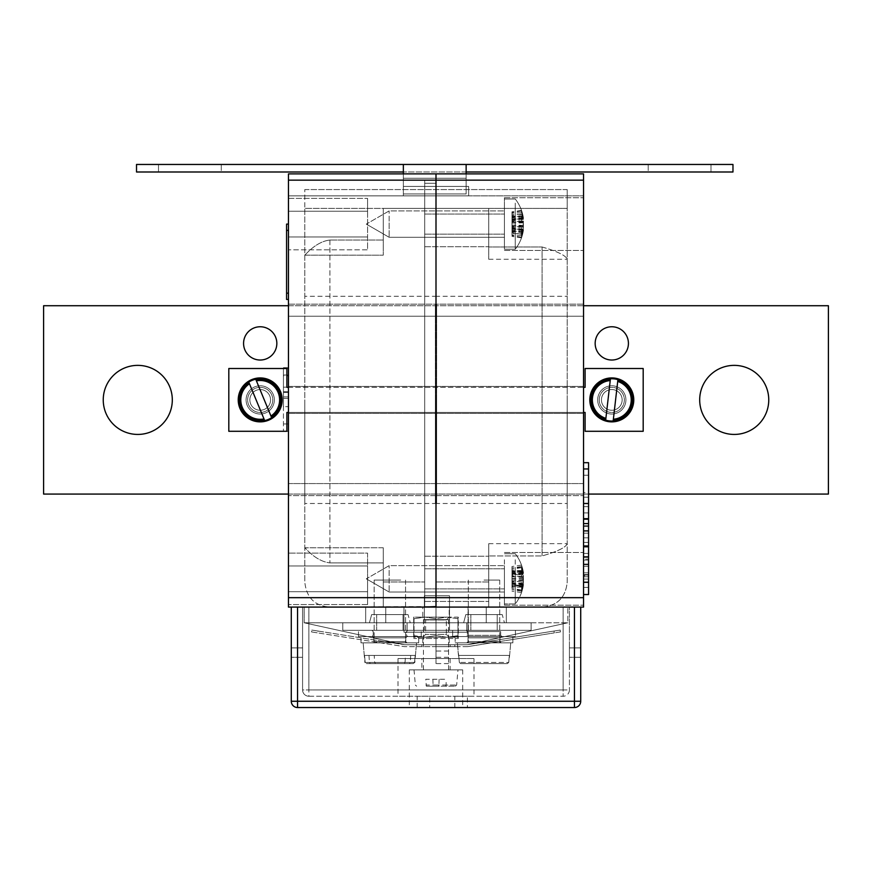 <?xml version="1.0" encoding="UTF-8"?>
<svg xmlns="http://www.w3.org/2000/svg" width="872" height="872" viewBox="0 0 872 872"><rect width="100%" height="100%" fill="white"/><g stroke="black" fill="none" stroke-linecap="round" stroke-linejoin="round"><path stroke-width="0.65" stroke-dasharray="4.36 3.27" d="M466.139 164.459L403.355 164.459L403.355 193.965L403.355 180.155L466.139 180.155L466.139 171.991L136.523 171.991L136.523 164.459L403.355 164.459L403.355 171.991L466.139 171.991L466.139 178.27L466.139 164.459L466.139 171.991L732.971 171.991L732.971 164.459L466.139 164.459L466.139 171.991M403.355 164.459L403.355 180.155L466.139 180.155L466.139 178.27L403.355 178.27L403.355 180.155L403.355 171.991M466.139 173.877L466.139 193.965L466.139 178.27L403.355 178.27L403.355 173.877M648.212 164.459L710.996 164.459L648.212 164.459L710.996 164.459L648.212 164.459L648.212 171.991L710.996 171.991L648.212 171.991L710.996 171.991L648.212 171.991L648.212 164.459M221.281 164.459L158.497 164.459L221.281 164.459L158.497 164.459L221.281 164.459L221.281 171.991L158.497 171.991L221.281 171.991L158.497 171.991L221.281 171.991L221.281 164.459M158.497 164.459L158.497 171.991L158.497 164.459M710.996 164.459L710.996 171.991L710.996 164.459M574.441 607.086L574.441 707.541A6.278 6.278 0 0 0 580.719 701.262L291.281 701.262A6.278 6.278 0 0 0 297.559 707.541L574.441 707.541A6.278 6.278 0 0 0 580.719 701.262L580.719 607.086L563.138 607.086L563.138 689.959L308.862 689.959L563.138 689.959L563.138 607.086L308.862 607.086L308.862 689.959L308.862 607.086L291.281 607.086L302.584 607.086L302.584 689.959L302.584 607.086L291.281 607.086L580.719 607.086L288.458 607.086L288.458 173.877L436 173.877L436 186.434L403.355 186.434L468.646 186.434L468.646 195.851L583.542 195.851L403.355 195.851L403.355 186.434L403.355 193.965L403.355 186.434L403.355 193.965L466.139 193.965L403.355 193.965L403.355 186.434L466.139 186.434L403.355 186.434L403.355 195.851L436 195.851L436 606.552L436 173.877L436 186.434L436 173.877L288.458 173.877L436 173.877L288.458 173.877L288.458 195.851L436 195.851L436 186.434L436 606.552L304.154 607.086L424.697 607.086L424.697 581.973L424.697 607.086L436 607.086L436 632.2L436 607.086L436 632.2L436 607.086L436 617.136L436 607.086L385.773 607.086L403.976 607.086L403.976 622.782L436 622.782L304.154 622.782L436 622.782L436 632.2L403.976 632.2L403.976 622.782L365.684 622.782L436 622.782L436 581.973L436 622.782L486.227 622.782L436 622.782L436 632.2L436 607.086L436 632.2L468.024 632.2L468.024 622.782L567.846 622.782L436 622.782L506.316 622.782L468.024 622.782L468.024 607.086L468.024 632.2L436 632.2L436 644.757L436 607.086L436 644.757L436 607.086L567.846 607.086L365.684 607.086L385.773 607.086L365.684 607.086L385.773 607.086L385.773 622.782L365.684 622.782L385.773 622.782L385.773 607.086L385.773 622.782L385.773 607.086L436 607.086L403.976 607.086L403.976 632.2L436 632.2L436 644.757L436 638.478L413.71 638.478L436 638.478L436 644.757L436 632.2L436 644.757L404.608 644.757L436 644.757L404.608 644.757L304.154 622.782L304.154 607.086L304.154 622.782L404.608 644.757L436 644.757L404.608 644.757L304.154 622.782L404.608 644.757L436 644.757L436 180.155L424.697 180.155L424.697 195.851L424.697 180.155L436 180.155L436 173.877L436 186.434L403.355 186.434L403.355 195.851L288.458 195.851L424.697 195.851L424.697 606.552L424.697 195.851L436 195.851L436 644.757L436 632.2L403.976 632.2L403.976 607.086L403.976 632.2L436 632.2L403.976 632.2L403.976 622.782L403.976 632.2L436 632.2L403.976 632.2L436 632.2L436 644.757L467.392 644.757L436 644.757L436 638.478L458.291 638.478L436 638.478L436 617.136L413.71 617.136L413.71 638.478L413.71 617.136L436 617.136L436 186.434L403.355 186.434L466.139 186.434L466.139 193.965L403.355 193.965L466.139 193.965L466.139 186.434L403.355 186.434L403.355 195.851L288.458 195.851L288.458 173.877L583.542 173.877L583.542 607.086M436.632 399.899L436.632 503.493L436.632 399.899M304.786 399.899L304.786 503.493L304.786 399.899M424.697 224.104L424.697 246.711L424.697 208.408L383.266 208.408L424.697 208.408L383.266 208.408L424.697 208.408L424.697 581.973L424.697 189.573L424.697 246.711L424.697 208.408L424.697 246.711L424.697 208.408L424.697 246.711L424.697 208.408L488.734 208.408L424.697 208.408L424.697 224.104M424.697 607.086L424.697 195.851L468.646 195.851L468.646 186.434L436 186.434L436 195.851L424.697 195.851L468.646 195.851L468.646 186.434L468.646 195.851L583.542 195.851L424.697 195.851L424.697 183.294L424.697 607.086L329.899 607.086C314.803 606.029 306.432 597.658 304.786 581.973C306.41 597.636 314.781 606.007 329.899 607.086L383.266 607.086L383.266 547.758L383.266 607.086L383.266 581.973L383.266 607.086L424.697 607.086L424.697 208.408L567.214 208.408L424.697 208.408L488.734 208.408L488.734 259.267L488.734 208.408L488.734 259.267L488.734 208.408L488.734 224.104L488.734 208.408L567.214 208.408L567.214 189.573L567.214 543.714L567.214 208.408L488.734 208.408L488.734 246.711L488.734 208.408L304.786 208.408L304.786 189.573L304.786 581.973L304.786 208.408L424.697 208.408L383.266 208.408L383.266 240.04L329.899 240.04L383.266 240.04L383.266 208.408L383.266 255.18L383.266 208.408L383.266 246.711L383.266 208.408L304.786 208.408L488.734 208.408L424.697 208.408L424.697 607.086L580.719 607.086L436 607.086L488.734 607.086L488.734 543.67L488.734 607.086L488.734 543.67L488.734 607.086L542.101 607.086C557.372 605.789 565.743 597.418 567.214 581.973L567.214 543.714C565.754 547.474 557.382 551.551 542.101 555.944L488.734 555.944L542.101 555.944C557.361 551.551 565.732 547.474 567.214 543.714L567.214 581.973C565.764 597.385 557.393 605.757 542.101 607.086L436 607.086M424.697 578.834L424.697 601.44L424.697 578.834M367.57 578.834L367.57 588.883L367.57 578.834M367.57 224.104L367.57 214.054L367.57 224.104M383.266 547.758L383.266 562.898L329.899 562.898L383.266 562.898L383.266 581.973L383.266 547.758L304.786 547.758C305.396 547.856 315.664 561.285 329.899 562.898C315.708 561.296 305.353 547.834 304.786 547.79L383.266 547.758M304.786 189.573L424.697 189.573L424.697 208.408L424.697 189.573L304.786 189.573M304.786 255.18L304.786 255.147C305.385 255.071 315.719 241.642 329.899 240.04C315.719 241.631 305.363 255.093 304.786 255.147L383.266 255.18L383.266 240.04L383.266 255.18L304.786 255.18M383.266 578.834L383.266 556.227L383.266 578.834M283.433 375.843L283.433 431.291L283.433 367.69L283.433 406.668L288.458 406.668L288.458 368.507L288.458 406.668L283.433 406.668L283.433 368.507L288.458 368.507L288.458 423.956L288.458 367.69L288.458 431.291L288.458 368.507L283.433 368.507L283.433 375.843L288.458 375.843M288.458 211.231L288.458 249.839L288.458 198.369L288.458 211.231L367.57 211.231L367.57 198.369L367.57 211.231L288.458 211.231L367.57 211.231L367.57 236.977L288.458 236.977L288.458 249.839L288.458 236.977L367.57 236.977L367.57 211.231L367.57 249.839L288.458 249.839L367.57 249.839L367.57 236.977L288.458 236.977L367.57 236.977L367.57 249.839L367.57 198.369L367.57 211.231L288.458 211.231M288.458 565.961L288.458 604.568L288.458 553.099L288.458 565.961L367.57 565.961L367.57 553.099L288.458 553.099L367.57 553.099L367.57 565.961L288.458 565.961L367.57 565.961L367.57 591.707L288.458 591.707L288.458 604.568L288.458 591.707L367.57 591.707L367.57 565.961L288.458 565.961M288.458 173.877L288.458 195.851L288.458 173.877M288.458 495.645L288.458 304.154L288.458 495.645L436.632 495.645L436.632 483.579L436.632 495.645L288.458 495.645M288.458 483.579L436.632 483.579L436.632 413.393L436.632 483.579L288.458 483.579M288.458 413.393L436.632 413.393L436.632 386.405L436.632 413.393L288.458 413.393M288.458 386.405L436.632 386.405L436.632 316.22L436.632 386.405L288.458 386.405M288.458 316.22L436.632 316.22L436.632 304.154L436.632 316.22L288.458 316.22M288.458 304.154L436.632 304.154L288.458 304.154M404.608 644.757L304.154 622.782L404.608 644.757M403.976 622.782L403.976 632.2L403.976 622.782M367.57 604.568L288.458 604.568L367.57 604.568L367.57 591.707L367.57 604.568L367.57 591.707L288.458 591.707L367.57 591.707L367.57 565.961L367.57 604.568M367.57 553.099L367.57 565.961L367.57 553.099M288.458 198.369L367.57 198.369L288.458 198.369M283.433 431.291L288.458 431.291L283.433 431.291M283.433 375.025L288.458 375.025M283.433 367.69L288.458 367.69M283.433 423.956L288.458 423.956L283.433 423.956M283.433 368.507L288.458 368.507M283.433 396.88L288.458 396.88M283.433 392.476L288.458 392.476M283.433 398.351L288.458 398.351M435.368 399.899L435.368 503.493L435.368 399.899M567.214 399.899L567.214 503.493L567.214 399.899M436 654.174L436 651.035L436 654.174M448.557 654.174L448.557 651.035L448.557 654.174M504.43 224.104L504.43 197.737L504.43 224.104M504.43 578.834L504.43 605.201L504.43 578.834M583.542 224.104L583.542 197.737L583.542 224.104M583.542 578.834L583.542 605.201L583.542 578.834M583.542 530.906L583.542 557.35L583.542 530.906M583.542 582.3L583.542 556.859L583.542 582.3L588.567 582.3L588.567 556.859L583.542 556.859L583.542 594.53L583.542 556.859L583.542 594.53L583.542 556.859L583.542 587.39L583.542 556.859L588.567 556.859L588.567 594.53L583.542 594.53L588.567 594.53L588.567 556.859L583.542 556.859L588.567 556.859L588.567 587.39L583.542 587.39L588.567 587.39L588.567 556.859L583.542 556.859L588.567 556.859L588.567 559.094L583.542 559.094M583.542 525.707L583.542 581.973L583.542 518.371L583.542 526.525L583.542 525.707L588.567 525.707L588.567 581.973L583.542 581.973L588.567 581.973L588.567 519.189L583.542 519.189L583.542 468.962L583.542 519.189L588.567 519.189L588.567 526.525L583.542 526.525M583.542 495.645L583.542 304.154L583.542 495.645L435.368 495.645L435.368 483.579L435.368 495.645L583.542 495.645M583.542 462.683L583.542 468.962L583.542 462.683L588.567 462.683L588.567 468.962L583.542 468.962M583.542 546.864L588.567 546.864L588.567 519.189L583.542 519.189L588.567 519.189L583.542 519.189L588.567 519.189L588.567 574.637L588.567 475.24L588.567 506.632L583.542 506.632L583.542 475.24L583.542 506.632L588.567 506.632L588.567 468.962M488.734 578.834L488.734 556.227L488.734 578.834M448.557 644.757L436 644.757L436 663.592L436 632.2L436 644.757L467.392 644.757L436 644.757L467.392 644.757L567.846 622.782L567.846 607.086L567.846 622.782L467.392 644.757L567.846 622.782L467.392 644.757L436 644.757L454.835 644.757L436 644.757L436 646.643L454.835 646.643L436 646.643L436 644.757L448.557 644.757L448.557 663.592L448.557 644.757M542.101 246.994C557.382 251.398 565.754 255.474 567.214 259.224C565.743 255.463 557.372 251.387 542.101 246.994L488.734 246.994L542.101 246.994L542.101 555.944L542.101 246.994M436 617.136L436 638.478L436 617.136L458.291 617.136L458.291 638.478L458.291 617.136L425.013 617.136L436 618.706L425.013 617.136L414.026 617.136L436 617.136M583.542 173.877L436 173.877L583.542 173.877M424.697 183.294L436 183.294L424.697 183.294M583.542 483.579L435.368 483.579L435.368 413.393L435.368 483.579L583.542 483.579M583.542 413.393L435.368 413.393L435.368 386.405L435.368 413.393L583.542 413.393M583.542 386.405L435.368 386.405L435.368 316.22L435.368 386.405L583.542 386.405M583.542 316.22L435.368 316.22L435.368 304.154L435.368 316.22L583.542 316.22M583.542 304.154L435.368 304.154L583.542 304.154M486.227 607.086L506.316 607.086L486.227 607.086L506.316 607.086L486.227 607.086L486.227 622.782L486.227 607.086M567.214 189.573L424.697 189.573L567.214 189.573M436 186.434L468.646 186.434L436 186.434M468.024 632.2L468.024 622.782L468.024 632.2L436 632.2L468.024 632.2L436 632.2L468.024 632.2L468.024 622.782L468.024 632.2L436 632.2L468.024 632.2L468.024 607.086L468.024 632.2M467.392 644.757L567.846 622.782L467.392 644.757M588.567 526.525L588.567 525.707M588.567 518.371L583.542 518.371M588.567 574.637L583.542 574.637L588.567 574.637M588.567 559.094L588.567 594.53L583.542 594.53L588.567 594.53L588.567 564.042L583.542 564.042L588.567 564.042L588.567 594.53L583.542 594.53M588.567 492.593L588.567 475.24L588.567 492.593L583.542 492.593L583.542 475.24L583.542 492.593M588.567 512.91L583.542 512.91L588.567 512.91M588.567 497.214L583.542 497.214L588.567 497.214M588.567 475.24L583.542 475.24M588.567 506.632L583.542 506.632L588.567 506.632M588.567 503.493L583.542 503.493M588.567 560.075L583.542 560.075L588.567 560.075M588.567 564.74L583.542 564.74M588.567 575.04L583.542 575.04L588.567 575.029M588.567 581.973L583.542 581.973M588.567 574.888L583.542 574.888M588.567 574.572L583.542 574.572M588.567 579.073L583.542 579.073M588.567 566.277L583.542 566.277M588.567 546.864L588.567 557.35L583.542 556.859L588.567 556.859L583.542 556.859L588.567 556.859L588.567 587.39L588.567 556.859L583.542 556.859M588.567 564.042L588.567 594.53L588.567 564.042M588.567 556.859L588.567 576.752L588.567 572.839L588.567 575.771L583.542 575.771M588.567 575.771L588.567 582.3M588.567 572.839L583.542 572.839M588.567 576.752L583.542 576.752M588.567 523.592L583.542 523.592M588.567 557.35L583.542 557.35M588.567 546.101L583.542 546.101M588.567 545.61L583.542 545.61M588.567 553.437L583.542 553.437M622.15 399.899A10.355 10.355 0 0 1 611.795 410.254A10.355 10.355 0 0 1 601.44 399.899A10.355 10.355 0 0 1 611.795 389.544A10.355 10.355 0 0 1 622.15 399.899A10.355 10.355 0 0 1 611.795 410.254A10.355 10.355 0 0 1 601.44 399.899A10.355 10.355 0 0 1 611.795 389.544A10.355 10.355 0 0 1 622.15 399.899M270.56 399.899A10.355 10.355 0 0 1 260.205 410.254A10.355 10.355 0 0 1 249.85 399.899A10.355 10.355 0 0 1 260.205 389.544A10.355 10.355 0 0 1 270.56 399.899A10.355 10.355 0 0 1 260.205 410.254A10.355 10.355 0 0 1 249.85 399.899A10.355 10.355 0 0 1 260.205 389.544A10.355 10.355 0 0 1 270.56 399.899M585.112 387.342L585.112 368.507L643.187 368.507L643.187 431.291L585.112 431.291L585.112 412.456L286.888 412.456L286.888 431.291L228.813 431.291L228.813 368.507L286.888 368.507L286.888 387.342L585.112 387.342M583.542 412.456L288.458 412.456M288.458 387.342L583.542 387.342M467.392 707.541L454.835 707.541L467.392 707.541L467.392 696.238L454.835 696.238L467.392 696.238M454.835 707.541L454.835 696.238M429.722 707.541L417.165 707.541L429.722 707.541L429.722 696.238L417.165 696.238L429.722 696.238M417.165 707.541L417.165 696.238M421.874 658.567L450.126 658.567L421.874 658.567L421.874 669.87L450.126 669.87L421.874 669.87M450.126 658.567L450.126 669.87M473.987 658.567L398.014 658.567L473.987 658.567L473.987 696.238L398.014 696.238L473.987 696.238M398.014 658.567L398.014 696.238M409.317 669.87L462.683 669.87L409.317 669.87L409.317 707.541L462.683 707.541L409.317 707.541M462.683 669.87L462.683 707.541M580.719 607.086L569.416 607.086L569.416 689.959L569.416 607.086L569.416 657.314L569.416 607.086L580.719 607.086L580.719 657.314L580.719 607.086M297.559 607.086L297.559 707.541A6.278 6.278 0 0 1 291.281 701.262L291.281 607.086M291.281 657.314L291.281 647.896L291.281 657.314L302.584 657.314L291.281 657.314M569.416 657.314L569.416 647.896L569.416 657.314L580.719 657.314L569.416 657.314M308.862 696.238L563.138 696.238L308.862 696.238A6.278 6.278 0 0 1 302.584 689.959A6.278 6.278 0 0 0 308.862 696.238A6.278 6.278 0 0 1 302.584 689.959L308.862 689.959L302.584 689.959A6.278 6.278 0 0 0 308.862 696.238L308.862 689.959L308.862 696.238M569.416 689.959A6.278 6.278 0 0 1 563.138 696.238A6.278 6.278 0 0 0 569.416 689.959L563.138 689.959L563.138 696.238L563.138 689.959L569.416 689.959M276.838 343.394A16.633 16.633 0 0 0 260.205 326.76A16.633 16.633 0 0 0 243.571 343.394A16.633 16.633 0 0 0 260.205 360.027A16.633 16.633 0 0 0 276.838 343.394M628.429 343.394A16.633 16.633 0 0 0 611.795 326.76A16.633 16.633 0 0 0 595.162 343.394A16.633 16.633 0 0 0 611.795 360.027A16.633 16.633 0 0 0 628.429 343.394M172.307 399.899A34.531 34.531 0 0 0 137.776 365.368A34.531 34.531 0 0 0 103.245 399.899A34.531 34.531 0 0 0 137.776 434.43A34.531 34.531 0 0 0 172.307 399.899M768.755 399.899A34.531 34.531 0 0 0 734.224 365.368A34.531 34.531 0 0 0 699.693 399.899A34.531 34.531 0 0 0 734.224 434.43A34.531 34.531 0 0 0 768.755 399.899M274.331 399.899A14.126 14.126 0 0 0 260.205 385.773A14.126 14.126 0 0 0 246.078 399.899A14.126 14.126 0 0 0 260.205 414.026A14.126 14.126 0 0 0 274.331 399.899A14.126 14.126 0 0 0 260.205 385.773A14.126 14.126 0 0 0 246.078 399.899A14.126 14.126 0 0 0 260.205 414.026A14.126 14.126 0 0 0 274.331 399.899M625.922 399.899A14.126 14.126 0 0 0 611.795 385.773A14.126 14.126 0 0 0 597.669 399.899A14.126 14.126 0 0 0 611.795 414.026A14.126 14.126 0 0 0 625.922 399.899A14.126 14.126 0 0 0 611.795 385.773A14.126 14.126 0 0 0 597.669 399.899A14.126 14.126 0 0 0 611.795 414.026A14.126 14.126 0 0 0 625.922 399.899M828.4 494.075L828.4 305.723L43.6 305.723L43.6 494.075L828.4 494.075M583.542 305.723L288.458 305.723M288.458 494.075L588.567 494.075M497.214 614.618L497.214 630.314L470.847 630.314L497.214 630.314L470.847 630.314L497.214 630.314L497.214 614.618L470.847 614.618L470.847 630.314L470.847 614.618L497.214 614.618M403.038 614.618L403.038 630.314L376.671 630.314L403.038 630.314L376.671 630.314L403.038 630.314L403.038 614.618L376.671 614.618L376.671 630.314L376.671 614.618L403.038 614.618M408.074 614.618L371.636 614.618L369.445 622.782L410.254 622.782L369.445 622.782L410.254 622.782L369.445 622.782L371.636 614.618L408.074 614.618L410.254 622.782L408.074 614.618L371.636 614.618L408.074 614.618M502.25 614.618L465.812 614.618L463.621 622.782L504.43 622.782L463.621 622.782L504.43 622.782L463.621 622.782L465.812 614.618L502.25 614.618L504.43 622.782L502.25 614.618L465.812 614.618L502.25 614.618M424.381 622.782L449.494 622.782L449.494 595.783L449.494 630.314L449.494 622.782L407.115 622.782L531.113 622.782L342.761 622.782L424.381 622.782L424.381 630.314L407.115 630.314L407.115 622.782L342.761 622.782L407.115 622.782L407.115 630.314L466.76 630.314L424.381 630.314L424.381 595.783L424.381 622.782M466.76 630.314L466.76 622.782L531.113 622.782L466.76 622.782L466.76 630.314L466.76 622.782L466.76 630.314L531.113 630.314L531.113 622.782L531.113 630.314L466.76 630.314L466.76 622.782L466.76 630.314L407.115 630.314L407.115 622.782L407.115 630.314L342.761 630.314L342.761 622.782L342.761 630.314L466.76 630.314L466.76 622.782L466.76 630.314L531.113 630.314L531.113 622.782L531.113 630.314L466.76 630.314M424.381 595.783L424.381 619.643L449.494 619.643L449.494 630.314L449.494 619.643L424.381 619.643L449.494 619.643L424.381 619.643L424.381 595.783L449.494 595.783L424.381 595.783M407.115 630.314L407.115 622.782L407.115 630.314L407.115 622.782L407.115 630.314L342.761 630.314L342.761 622.782L342.761 630.314L407.137 630.314M449.494 595.783L449.494 619.643L449.494 595.783M372.518 636.593L407.747 636.593L372.518 636.593M420.26 636.593L358.457 636.593L420.26 636.593M420.26 630.314L358.457 630.314L420.26 630.314M372.573 636.593L418.691 636.593L360.975 636.593L418.691 636.593L372.584 636.593L407.05 636.593L405.785 637.846L407.05 636.593L405.785 637.846L405.785 641.618L405.785 637.846L405.785 641.618L405.785 637.846L407.05 636.593L372.584 636.593A1.254 1.254 0 0 1 373.848 637.846L373.848 641.618L373.848 637.846L405.785 637.846L373.848 637.846L405.785 637.846L373.848 637.846L372.584 636.593M420.173 630.314L358.457 630.314L420.173 630.314M420.173 636.593L358.457 636.593L420.173 636.593M500.67 635.339L501.923 636.593L466.139 636.593L501.923 636.593L466.139 636.593L501.923 636.593L500.67 635.339L467.392 635.339L466.139 636.593L467.392 635.339L500.67 635.339L467.392 635.339L500.67 635.339L500.67 631.568L501.923 630.314L466.139 630.314L501.923 630.314L466.139 630.314L501.923 630.314L500.67 631.568L467.392 631.568L467.392 635.339L467.392 631.568L500.67 631.568L467.392 631.568L466.139 630.314L467.392 631.568L500.67 631.568L500.67 635.339M515.417 630.314L452.633 630.314L452.633 636.593L515.417 636.593L452.633 636.593L515.417 636.593L452.633 636.593L452.633 630.314L515.417 630.314L515.417 636.593L515.417 630.314L452.633 630.314L515.417 630.314M372.584 642.871L407.05 642.871L405.785 641.618L407.05 642.871L372.584 642.871A1.254 1.254 0 0 0 373.848 641.618L405.785 641.618L407.05 642.871L418.691 642.871L418.691 636.593L418.691 642.871L418.691 636.593L418.691 642.871L360.975 642.871L418.691 642.871L360.975 642.871L418.691 642.871L372.584 642.871L407.05 642.871L405.785 641.618L373.848 641.618L405.785 641.618L373.848 641.618L372.584 642.871M466.76 636.593L501.226 636.593L499.961 637.846L499.961 641.618L501.226 642.871L512.867 642.871L455.151 642.871L512.867 642.871L466.76 642.871L501.226 642.871L499.961 641.618L501.226 642.871L512.867 642.871L455.151 642.871L512.867 642.871L466.76 642.871L501.226 642.871L499.961 641.618L468.024 641.618L468.024 637.846L499.961 637.846L499.961 641.618L468.024 641.618L468.024 637.846L499.961 637.846L501.226 636.593L466.76 636.593A1.254 1.254 0 0 1 468.024 637.846A1.254 1.254 0 0 0 466.76 636.593L512.867 636.593L512.867 642.871L512.867 636.593L455.151 636.593L512.867 636.593L501.226 636.593L499.961 637.846L499.961 641.618L499.961 637.846L501.226 636.593L466.76 636.593M418.691 636.593L360.975 636.593L418.691 636.593M512.867 636.593L512.867 642.871L512.867 636.593L455.151 636.593L512.867 636.593M460.612 663.592L507.45 663.592L460.612 663.592L507.45 663.592L460.612 663.592L459.348 662.448L460.612 663.592L507.45 663.592L508.714 662.448L509.619 655.428L458.443 655.428L457.342 642.871L510.709 642.871L457.342 642.871L510.709 642.871L457.342 642.871L459.348 662.448L458.727 655.428L509.335 655.428L508.714 662.448L507.45 663.592L460.612 663.592L507.45 663.592L460.612 663.592L459.348 662.448L460.612 663.592M484.025 580.087L499.721 580.087L484.025 580.087M484.025 642.871L499.721 642.871L484.025 642.871M509.619 655.428L510.709 642.871L509.619 655.428M458.727 655.428L459.348 662.448L458.727 655.428L509.335 655.428L458.727 655.428M508.714 662.448L509.335 655.428L508.714 662.448L507.45 663.592L508.714 662.448L459.348 662.448L508.714 662.448M366.436 663.592L413.274 663.592L366.436 663.592L413.274 663.592L366.436 663.592L365.172 662.448L366.436 663.592M389.849 580.087L374.153 580.087L389.849 580.087M389.849 642.871L374.153 642.871L389.849 642.871M415.443 655.428L416.533 642.871L363.166 642.871L416.533 642.871L363.166 642.871L416.533 642.871L414.821 662.448L374.655 662.448L374.208 655.428L410.712 655.428L374.208 655.428M364.267 655.428L363.166 642.871L364.878 662.448L405.044 662.448L404.139 663.592L366.131 663.592L404.139 663.592M364.55 655.428L365.172 662.448L364.55 655.428L415.159 655.428L364.55 655.428M414.538 662.448L415.159 655.428L414.538 662.448L413.274 663.592L414.538 662.448L365.172 662.448L414.538 662.448M400.728 580.087L374.153 580.087L400.728 580.087M400.728 642.871L374.153 642.871L400.728 642.871M410.712 655.428L410.265 662.448L414.821 662.448L413.579 663.592L375.57 663.592L413.579 663.592M368.987 655.428L369.445 662.448L364.878 662.448L366.131 663.592M405.044 662.448L405.502 655.428M409.35 663.592L410.265 662.448M374.655 662.448L375.57 663.592M370.349 663.592L369.445 662.448M389.141 236.279L389.141 210.915L389.141 236.279M504.43 236.279L504.43 210.915L504.43 236.279M504.43 214.479L504.43 249.218L504.43 214.479M515.254 214.479L515.254 249.218L515.254 214.479M521.456 232.181A39.698 36.471 -164.7 0 0 521.576 229.303A39.698 36.471 -164.7 0 0 521.456 226.415A40.581 5.951 -6.1 0 0 523.004 225.456A40.777 32.188 -9.8 0 0 523.44 221.771A40.777 40.21 -38.9 0 0 523.004 217.215A40.581 32.417 -170 0 0 521.456 212.779A39.698 15.118 -6.5 0 0 521.456 210.381A40.581 39.927 -35.5 0 1 523.004 215.711A40.777 24.678 -7.5 0 1 523.222 216.714A40.777 24.678 -7.5 0 1 523.44 218.469A40.777 5.276 -6.1 0 1 523.004 219.112A40.581 24.045 -7.5 0 0 521.456 216.027A39.698 36.471 -15.3 0 1 521.576 218.905A39.698 36.471 -15.3 0 1 521.456 221.793A40.581 5.951 -173.9 0 1 523.004 222.752A40.777 32.188 -170.2 0 1 523.44 226.437A40.777 40.21 -141.1 0 1 523.004 230.993A40.581 32.417 -10 0 1 521.456 235.429A39.698 15.118 -173.5 0 1 521.456 237.827A40.581 39.927 -144.5 0 0 523.004 232.497A40.777 24.678 -172.5 0 0 523.222 231.494A40.777 24.678 -172.5 0 0 523.44 229.739A40.777 5.276 -173.9 0 0 523.004 229.096A40.581 24.045 -172.5 0 1 521.456 232.181L511.973 230.622L511.973 211.798L511.973 230.622M523.004 230.993L511.973 231.309M521.456 235.429L511.973 234.993M523.44 226.437L511.973 225.957M523.004 222.752L511.973 221.673M521.456 221.793L511.973 220.998M521.456 216.027L511.973 217.586M523.004 219.112L511.973 220.322M523.44 218.469L511.973 219.624M523.004 215.711L511.973 216.343M521.456 210.381L511.973 211.798M521.456 212.779L511.973 213.215M523.004 217.215L511.973 216.899M523.44 221.771L511.973 222.251M523.004 225.456L511.973 226.535M521.456 226.415L511.973 227.21M523.004 229.096L511.973 227.886M523.44 229.739L511.973 228.584M523.004 232.497L511.973 231.865M521.456 237.827L511.973 236.41M389.141 216.845L389.141 237.293L389.141 216.845M504.43 216.845L504.43 237.293L504.43 216.845M504.43 203.132L504.43 249.218L504.43 203.132M515.254 203.132L515.254 249.218L515.254 203.132M521.456 233.696A39.698 21.735 -172.8 0 1 521.576 235.429A39.698 21.735 -172.8 0 1 521.456 237.14A40.581 38.085 -162.4 0 0 523.004 232.094A40.777 18.159 -173.3 0 0 523.364 230.688A40.777 18.159 -173.3 0 0 523.44 230.077A40.777 2.409 -174 0 1 523.004 230.306A40.581 29.724 -171.2 0 1 521.456 234.176A39.698 32.962 -169.2 0 0 521.456 228.955A40.581 13.385 -6.4 0 0 523.004 227.014A40.777 36.264 -13.2 0 0 523.44 222.872A40.777 40.483 -119.4 0 0 523.004 218.283A40.581 27.305 -171.9 0 0 521.456 214.512A39.698 21.735 -7.2 0 0 521.576 212.779A39.698 21.735 -7.2 0 0 521.456 211.068A40.581 38.085 -17.6 0 1 523.004 216.114A40.777 18.159 -6.7 0 1 523.364 217.52A40.777 18.159 -6.7 0 1 523.44 218.131A40.777 2.409 -6 0 0 523.004 217.902A40.581 29.724 -8.8 0 0 521.456 214.032A39.698 32.962 -10.8 0 1 521.456 219.254A40.581 13.385 -173.6 0 1 523.004 221.194A40.777 36.264 -166.8 0 1 523.44 225.336A40.777 40.483 -60.6 0 1 523.004 229.925A40.581 27.305 -8.1 0 1 521.456 233.696L511.973 233.576L511.973 235.604L511.973 212.605L511.973 233.576M523.004 217.902L511.973 219.036M521.456 214.032L511.973 215.646M523.44 218.131L511.973 219.352M523.004 216.114L511.973 216.943M521.456 211.068L511.973 212.605M521.456 214.512L511.973 214.632M523.004 218.283L511.973 217.749M523.44 222.872L511.973 223.134M523.004 227.014L511.973 227.952M521.456 228.955L511.973 229.478M521.456 234.176L511.973 232.562M523.004 230.306L511.973 229.173M523.44 230.077L511.973 228.856M523.004 232.094L511.973 231.265M521.456 237.14L511.973 235.604M523.004 229.925L511.973 230.459M523.44 225.336L511.973 225.074M523.004 221.194L511.973 220.256M521.456 219.254L511.973 218.73M389.141 591.009L389.141 565.645L389.141 591.009M504.43 591.009L504.43 565.645L504.43 591.009M504.43 569.209L504.43 603.947L504.43 569.209M515.254 569.209L515.254 603.947L515.254 569.209M521.456 586.911A39.698 36.471 -164.7 0 0 521.576 584.033A39.698 36.471 -164.7 0 0 521.456 581.144A40.581 5.951 -6.1 0 0 523.004 580.185A40.777 32.188 -9.8 0 0 523.44 576.501A40.777 40.21 -38.9 0 0 523.004 571.945A40.581 32.417 -170 0 0 521.456 567.509A39.698 15.118 -6.5 0 0 521.456 565.111A40.581 39.927 -35.5 0 1 523.004 570.441A40.777 24.678 -7.5 0 1 523.222 571.443A40.777 24.678 -7.5 0 1 523.44 573.198A40.777 5.276 -6.1 0 1 523.004 573.841A40.581 24.045 -7.5 0 0 521.456 570.757A39.698 36.471 -15.3 0 1 521.576 573.634A39.698 36.471 -15.3 0 1 521.456 576.523A40.581 5.951 -173.9 0 1 523.004 577.482A40.777 32.188 -170.2 0 1 523.44 581.166A40.777 40.21 -141.1 0 1 523.004 585.722A40.581 32.417 -10 0 1 521.456 590.159A39.698 15.118 -173.5 0 1 521.456 592.557A40.581 39.927 -144.5 0 0 523.004 587.227A40.777 24.678 -172.5 0 0 523.222 586.224A40.777 24.678 -172.5 0 0 523.44 584.469A40.777 5.276 -173.9 0 0 523.004 583.826A40.581 24.045 -172.5 0 1 521.456 586.911L511.973 585.352L511.973 566.528L511.973 585.352M523.44 584.916L511.973 583.673L511.973 584.654L523.004 585.712A40.581 32.896 -169.7 0 1 521.456 590.017A39.698 29.997 -170.8 0 0 521.456 585.276A40.581 18.018 -6.7 0 0 523.004 582.714A40.777 38.237 -17.5 0 0 523.44 578.365A40.777 39.872 -150.1 0 0 523.004 573.831A40.581 23.391 -172.7 0 0 521.456 570.561A39.698 25.67 -7.9 0 0 521.576 568.522A39.698 25.67 -7.9 0 0 521.456 566.506A40.581 36.123 -13.2 0 1 523.004 571.269A40.777 13.505 -6.4 0 1 523.418 572.588A40.777 13.505 -6.4 0 1 523.44 572.751A40.777 7.423 -6.1 0 0 523.004 571.956A40.581 32.896 -10.3 0 0 521.456 567.65A39.698 29.997 -9.2 0 1 521.456 572.392A40.581 18.018 -173.3 0 1 523.004 574.953A40.777 38.237 -162.5 0 1 523.44 579.302A40.777 39.872 -29.9 0 1 523.004 583.837A40.581 23.391 -7.3 0 1 521.456 587.107A39.698 25.67 -172.1 0 1 521.576 589.145A39.698 25.67 -172.1 0 1 521.456 591.162A40.581 36.123 -166.8 0 0 523.004 586.398A40.777 13.505 -173.6 0 0 523.418 585.079A40.777 13.505 -173.6 0 0 523.44 584.916A40.777 7.423 -173.9 0 1 523.004 585.712L511.973 586.038M521.456 590.159L511.973 589.723M523.44 581.166L511.973 580.687M523.004 577.482L511.973 576.403M521.456 576.523L511.973 575.727M521.456 570.757L511.973 572.315M523.44 578.365L511.973 578.452L511.973 573.155L523.004 573.831L511.973 575.051M523.44 573.198L511.973 574.354M523.004 570.441L511.973 571.073M521.456 565.111L511.973 566.528M521.456 567.509L511.973 567.944M523.004 571.945L511.973 571.629M523.44 576.501L511.973 576.981M523.004 580.185L511.973 581.264M521.456 581.144L511.973 581.94M523.004 583.826L511.973 582.616M523.44 584.469L511.973 583.313M523.004 587.227L511.973 586.594M521.456 592.557L511.973 591.14M389.141 570.266L389.141 592.023L389.141 570.266M504.43 570.266L504.43 592.023L504.43 570.266M504.43 559.748L504.43 603.947L504.43 559.748M515.254 559.748L515.254 603.947L515.254 559.748M523.004 571.956L511.973 573.013L511.973 569.263L511.973 583.673M521.456 567.65L511.973 569.263M523.44 572.751L511.973 573.994L511.973 573.013M523.004 571.269L511.973 572.206L511.973 573.994M521.456 566.506L511.973 568.086L511.973 572.206M521.456 570.561L511.973 570.495L511.973 568.086M511.973 573.155L511.973 570.495M523.004 582.714L511.973 583.542L511.973 578.452M521.456 585.276L511.973 585.592L511.973 583.542M521.456 590.017L511.973 588.404L511.973 585.592M511.973 584.654L511.973 588.404M523.004 586.398L511.973 585.461M521.456 591.162L511.973 589.581M521.456 587.107L511.973 587.172M523.004 583.837L511.973 584.513M523.44 579.302L511.973 579.215M523.004 574.953L511.973 574.125M521.456 572.392L511.973 572.076M449.189 637.225L422.811 637.225L449.189 637.225L446.355 634.402L425.645 634.402L446.355 634.402L446.355 619.959L425.645 619.959L422.811 617.136L449.189 617.136L422.811 617.136L422.811 607.086M422.811 637.225L425.645 634.402L425.645 619.959L446.355 619.959L449.189 617.136L449.189 607.086M425.013 637.225L446.987 637.225L436 635.655L436 618.706L446.987 617.136L457.974 618.706L457.974 617.136L457.974 618.706L446.987 617.136L436 618.706L436 635.655L425.013 637.225L436 635.655L446.987 637.225L457.974 635.655L457.974 618.706L457.974 635.655L446.987 637.225L457.974 637.225L457.974 635.655L457.974 637.225L425.013 637.225L414.026 635.655L414.026 617.136L414.026 618.706L425.013 617.136L414.026 618.706L414.026 635.655L425.013 637.225L414.026 637.225L414.026 635.655L414.026 637.225L425.013 637.225M426.343 686.199L438.518 686.199L426.343 686.199L425.765 679.288L446.235 679.288L425.765 679.288M447.892 619.643L423.443 619.643L447.892 619.643M447.892 669.87L423.443 669.87L447.892 669.87M415.181 669.87L457.974 669.87L415.181 669.87M432.904 679.288L433.068 685.043L456.645 685.043L446.072 685.043L446.235 679.288M439.096 679.288L438.932 685.043L425.928 685.043M433.482 686.199L455.391 686.199L433.482 686.199L433.068 685.043M446.072 685.043L445.657 686.199M438.518 686.199L438.932 685.043M248.596 404.695A12.557 12.557 0 0 1 255.409 388.291A12.557 12.557 0 0 1 271.813 395.103A12.557 12.557 0 0 1 265.001 411.508A12.557 12.557 0 0 1 248.596 404.695A12.557 12.557 0 0 1 255.409 388.291A12.557 12.557 0 0 1 271.813 395.103A12.557 12.557 0 0 1 265.001 411.508A12.557 12.557 0 0 1 248.596 404.695M270.952 416.042L256.423 380.879M249.457 383.756L263.987 418.92M599.326 398.46A12.557 12.557 0 0 1 613.234 387.43A12.557 12.557 0 0 1 624.265 401.338A12.557 12.557 0 0 1 610.356 412.369A12.557 12.557 0 0 1 599.326 398.46A12.557 12.557 0 0 1 613.234 387.43A12.557 12.557 0 0 1 624.265 401.338A12.557 12.557 0 0 1 610.356 412.369A12.557 12.557 0 0 1 599.326 398.46M613.365 419.236L617.714 381.424M610.226 380.563L605.877 418.375M288.458 299.445L288.458 230.382L288.458 299.445L286.572 299.445L286.572 224.104L288.458 224.104L288.458 230.382L288.458 224.104M421.874 644.757L450.126 644.757L421.874 644.757L421.874 646.643L450.126 646.643L421.874 646.643M450.126 644.757L450.126 646.643M467.632 644.713A3.139 3.139 0 0 1 467.141 644.757L404.859 644.757A3.139 3.139 0 0 1 404.368 644.713L311.816 630.064L311.522 631.917L317.724 632.898L311.522 631.917L311.816 630.064L318.018 631.045L317.724 632.898L318.018 631.045L404.368 644.713A3.139 3.139 0 0 0 404.859 644.757L467.141 644.757A3.139 3.139 0 0 0 467.632 644.713L560.184 630.064L467.632 644.713M467.926 646.577A5.025 5.025 0 0 1 467.141 646.643L404.859 646.643A5.025 5.025 0 0 1 404.074 646.577L317.724 632.898L404.074 646.577A5.025 5.025 0 0 0 404.859 646.643L467.141 646.643A5.025 5.025 0 0 0 467.926 646.577L554.276 632.898L467.926 646.577M560.184 630.064L560.478 631.917L560.184 630.064M560.478 631.917L554.276 632.898L560.478 631.917M454.835 644.757L454.835 646.643L454.835 644.757M466.139 180.155L403.355 180.155L466.139 180.155M403.355 178.27L466.139 178.27L403.355 178.27M288.458 597.669L583.542 597.669M329.899 240.04L329.899 562.898L329.899 240.04M383.266 581.973L424.697 581.973L383.266 581.973M288.458 180.155L583.542 180.155M283.433 387.135L288.458 387.135M283.433 391.724L288.458 391.724M488.734 581.973L436 581.973L488.734 581.973M448.557 651.035L436 651.035M588.567 537.817L583.542 537.817M588.567 542.406L583.542 542.406M588.567 533.173L583.542 533.173M580.719 647.896L569.416 647.896L580.719 647.896M302.584 647.896L291.281 647.896L302.584 647.896M499.961 637.846L468.024 637.846L499.961 637.846M468.024 641.618L499.961 641.618L468.024 641.618L466.76 642.871L468.024 641.618M288.458 230.382L286.572 230.382M288.458 293.166L286.572 293.166M554.276 632.898L553.982 631.045L554.276 632.898M436.632 503.493L304.786 503.493M424.697 246.711L488.734 246.711L424.697 246.711M424.697 601.44L488.734 601.44L424.697 601.44M424.697 568.784L504.43 568.784L424.697 568.784M424.697 214.054L504.43 214.054L424.697 214.054M422.811 638.478L422.811 644.757M365.684 607.086L365.684 622.782L365.684 607.086M424.697 234.154L504.43 234.154L424.697 234.154M424.697 588.883L504.43 588.883L424.697 588.883M424.697 556.227L488.734 556.227L424.697 556.227M436.632 296.306L304.786 296.306M435.368 503.493L567.214 503.493M504.43 197.737L583.542 197.737L504.43 197.737M504.43 552.467L583.542 552.467L504.43 552.467M488.734 543.67L567.214 543.67L488.734 543.67M449.189 638.478L449.189 644.757M506.316 607.086L506.316 622.782L506.316 607.086M504.43 605.201L583.542 605.201L504.43 605.201M504.43 250.471L583.542 250.471L504.43 250.471M488.734 259.267L567.214 259.267L488.734 259.267M448.557 663.592L436 663.592M448.557 657.314L436 657.314M435.368 296.306L567.214 296.306M373.216 631.568L371.963 630.314L373.216 631.568L373.216 635.339L373.216 631.568M373.216 635.339L371.963 636.593L373.216 635.339M421.241 636.593L421.241 630.314L421.241 636.593M358.457 636.593L358.457 630.314L358.457 636.593M406.494 635.339L407.747 636.593L406.494 635.339L406.494 631.568L407.747 630.314L406.494 631.568L406.494 635.339M360.975 642.871L360.975 636.593L360.975 642.871M455.151 636.593L455.151 642.871L455.151 636.593M499.721 580.087L499.721 642.871L499.721 580.087M468.329 580.087L468.329 642.871L468.329 580.087M405.545 580.087L405.545 642.871L405.545 580.087M374.153 580.087L374.153 642.871L374.153 580.087M366.305 224.104L389.141 237.293L504.43 237.293L389.141 237.293L366.305 224.104L389.141 210.915L504.43 210.915L389.141 210.915L366.305 224.104M523.364 230.688A40.81 40.81 0 0 1 515.254 249.218L504.43 249.218L515.254 249.218A40.81 40.81 0 0 0 523.222 231.494M523.222 216.714A40.81 40.81 0 0 0 515.254 198.99L504.43 198.99L515.254 198.99A40.81 40.81 0 0 1 523.364 217.52M366.305 578.834L389.141 592.023L504.43 592.023L389.141 592.023L366.305 578.834L389.141 565.645L504.43 565.645L389.141 565.645L366.305 578.834M523.418 585.079A40.81 40.81 0 0 1 515.254 603.947L504.43 603.947L515.254 603.947A40.81 40.81 0 0 0 523.222 586.224M523.222 571.443A40.81 40.81 0 0 0 515.254 553.72L504.43 553.72L515.254 553.72A40.81 40.81 0 0 1 523.418 572.588M414.026 669.87L415.355 685.043L416.609 686.199M448.557 619.643L448.557 669.87M455.391 686.199L456.645 685.043L457.974 669.87M423.443 619.643L423.443 669.87"/><path stroke-width="1.31" d="M466.139 171.991L732.971 171.991L732.971 164.459L466.139 164.459L466.139 173.877M466.139 164.459L136.523 164.459L136.523 171.991L403.355 171.991L403.355 164.459M403.355 173.877L403.355 171.991M436 607.086L436 173.877L583.542 173.877L583.542 607.086L288.458 607.086L288.458 173.877L436 173.877L436 606.552L424.697 607.086M583.542 607.086L580.719 607.086L580.719 701.262A6.278 6.278 0 0 1 574.441 707.541L297.559 707.541A6.278 6.278 0 0 1 291.281 701.262L291.281 607.086M583.542 462.683L588.567 462.683L588.567 519.189L583.542 519.189M588.567 468.962L583.542 468.962M588.567 503.493L583.542 503.493M583.542 582.3L588.567 582.3L588.567 594.53L583.542 594.53M588.567 582.3L588.567 556.859L583.542 556.859M588.567 557.35L588.567 523.592L583.542 523.592M588.567 530.906L583.542 530.906M588.567 546.788L583.542 546.788M588.567 523.592L588.567 519.189M583.542 387.342L585.112 387.342L585.112 368.507L643.187 368.507L643.187 431.291L585.112 431.291L585.112 412.456L583.542 412.456M288.458 412.456L286.888 412.456L286.888 431.291L228.813 431.291L228.813 368.507L286.888 368.507L286.888 387.342L288.458 387.342M276.838 343.394A16.633 16.633 0 0 0 260.205 326.76A16.633 16.633 0 0 0 243.571 343.394A16.633 16.633 0 0 0 260.205 360.027A16.633 16.633 0 0 0 276.838 343.394M628.429 343.394A16.633 16.633 0 0 0 611.795 326.76A16.633 16.633 0 0 0 595.162 343.394A16.633 16.633 0 0 0 611.795 360.027A16.633 16.633 0 0 0 628.429 343.394M172.307 399.899A34.531 34.531 0 0 0 137.776 365.368A34.531 34.531 0 0 0 103.245 399.899A34.531 34.531 0 0 0 137.776 434.43A34.531 34.531 0 0 0 172.307 399.899M768.755 399.899A34.531 34.531 0 0 0 734.224 365.368A34.531 34.531 0 0 0 699.693 399.899A34.531 34.531 0 0 0 734.224 434.43A34.531 34.531 0 0 0 768.755 399.899M588.567 494.075L828.4 494.075L828.4 305.723L583.542 305.723M288.458 305.723L43.6 305.723L43.6 494.075L288.458 494.075M271.443 417.219L270.952 416.042A19.391 19.391 0 0 0 256.423 380.879L255.932 379.702A20.645 20.645 0 0 1 271.443 417.219L255.736 379.222A21.146 21.146 0 0 0 248.771 382.1L249.457 383.756A19.391 19.391 0 0 0 263.987 418.92L264.478 420.097A20.645 20.645 0 0 1 248.967 382.579L264.674 420.577A21.146 21.146 0 0 0 271.639 417.699L271.443 417.219M280.512 391.506A21.974 21.974 0 0 0 251.812 379.593A21.974 21.974 0 0 0 239.898 408.292A21.974 21.974 0 0 0 268.598 420.206A21.974 21.974 0 0 0 280.512 391.506M613.223 420.5L613.365 419.236A19.391 19.391 0 0 0 617.714 381.424L617.856 380.159A20.645 20.645 0 0 1 613.223 420.5L617.91 379.658A21.146 21.146 0 0 0 610.433 378.797L610.226 380.563A19.391 19.391 0 0 0 605.877 418.375L605.735 419.639A20.645 20.645 0 0 1 610.367 379.298L605.68 420.141A21.146 21.146 0 0 0 613.158 421.002L613.223 420.5M633.628 402.406A21.974 21.974 0 0 0 614.302 378.067A21.974 21.974 0 0 0 589.963 397.392A21.974 21.974 0 0 0 609.288 421.732A21.974 21.974 0 0 0 633.628 402.406M288.458 224.104L286.572 224.104L286.572 299.445L288.458 299.445M288.458 597.669L583.542 597.669M288.458 180.155L583.542 180.155M291.281 701.262L297.559 701.262L297.559 607.086M297.559 707.541L297.559 701.262L574.441 701.262L574.441 607.086M574.441 707.541L574.441 701.262L580.719 701.262M288.458 230.382L286.572 230.382M288.458 293.166L286.572 293.166"/></g></svg>

